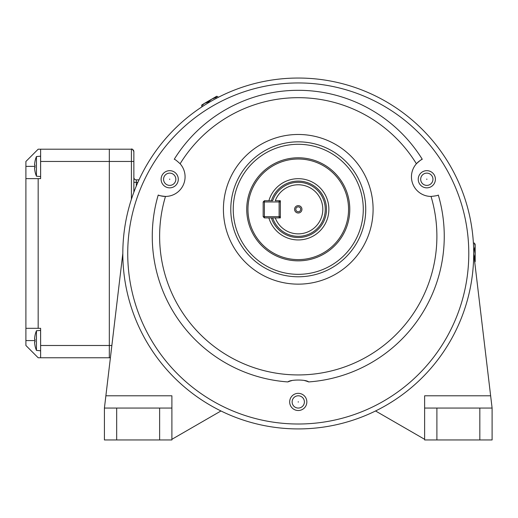 <?xml version="1.0" encoding="UTF-8"?>
<svg xmlns="http://www.w3.org/2000/svg" width="518" height="518" viewBox="0 0 518 518"><rect width="100%" height="100%" fill="white"/><g stroke="black" fill="none" stroke-linecap="round" stroke-linejoin="round"><path stroke-width="0.78" d="M295.597 260.774A51.528 51.528 0 0 0 349.715 211.979A51.528 51.528 0 0 0 300.919 157.854A51.528 51.528 0 0 0 246.801 206.65A51.528 51.528 0 0 0 295.597 260.774M295.661 259.544A50.298 50.298 0 0 0 348.491 211.914A50.298 50.298 0 0 0 300.861 159.078A50.298 50.298 0 0 0 248.025 206.714A50.298 50.298 0 0 0 295.661 259.544M216.712 96.251L211.868 99.067L216.271 97.39L216.712 96.251M201.968 104.83L201.638 105.905L204.552 103.322L201.793 105.012M204.552 103.322L211.868 99.067L208.236 102.065L204.552 103.322M216.602 96.309L217.709 96.555L218.188 97.378M202.117 106.734L201.638 105.905M208.599 102.681L208.236 102.065M216.712 98.148L216.271 97.39M40.598 350.77L36.448 350.408A25.544 25.544 180 0 1 34.984 345.61A25.544 25.544 0 0 0 36.448 350.408L36.448 330.762A25.544 25.544 -0 0 0 34.984 335.56L34.984 335.56A25.544 25.544 0 0 1 36.448 330.762L40.598 330.4L40.624 350.77M34.602 342.676A25.511 25.511 -0 0 0 35.017 345.597A25.511 25.511 180 0 1 34.602 342.676L34.602 341.848L35.017 341.848A24.657 22.067 90 0 1 35.017 339.322L34.602 339.322L34.602 338.494A25.511 25.511 180 0 1 35.017 335.573M35.017 339.322L34.602 339.322M133.864 177.415A2.454 2.454 -0 0 0 136.318 179.869L139.012 179.869M34.984 166.375L25.9 166.375L25.9 161.467L38.17 149.197L40.624 149.197L40.624 178.639L38.17 178.639L38.17 328.315L40.624 328.315L40.624 345.493L109.324 345.493L109.324 357.763L110.405 357.763L109.324 357.763L109.324 149.197L131.41 149.197A2.454 2.454 180 0 1 133.864 151.651L133.864 192.223M40.598 176.554L36.448 176.191A25.544 25.544 180 0 1 34.984 171.4A25.544 25.544 0 0 0 36.448 176.191L36.448 156.553A25.544 25.544 -0 0 0 34.984 161.344L34.984 161.344A25.544 25.544 0 0 1 36.448 156.553L40.598 156.19L40.624 178.639M34.602 168.467A25.511 25.511 -0 0 0 35.017 171.387A25.511 25.511 180 0 1 34.602 168.467L34.602 167.638L35.017 167.638A24.657 22.067 90 0 1 35.017 165.112L34.602 165.112L34.602 164.277A25.511 25.511 180 0 1 35.017 161.363M35.017 165.112L34.602 165.112M40.624 345.493L40.624 357.763L38.17 357.763L25.9 345.493L25.9 178.639L38.17 178.639M25.9 166.375L25.9 178.639M111.869 345.493L109.324 345.493L109.324 161.467L40.624 161.467M25.9 328.315L38.17 328.315M109.324 357.763L40.624 357.763M40.624 149.197L109.324 149.197L40.624 149.197L109.324 149.197L109.324 161.467L131.41 161.467L131.41 149.197C131.844 148.478 132.66 149.294 133.864 151.651M180.122 163.759C176.8 160.722 174.844 159.22 174.249 159.259A145.992 145.992 0 0 1 422.267 159.259A19.632 19.632 0 0 0 431.034 196.432C435.515 195.972 437.937 195.513 438.306 195.046A145.992 145.992 0 0 1 308.657 381.928C306.248 379.416 290.268 379.416 287.859 381.928A145.992 145.992 0 0 1 158.217 195.046C158.579 195.513 161.001 195.972 165.482 196.432A19.632 19.632 0 0 0 180.122 163.759A138.636 138.636 0 0 1 416.394 163.759C419.722 160.722 421.684 159.22 422.267 159.259A145.992 145.992 0 0 0 174.249 159.259M289.672 401.929A8.586 8.586 0 0 0 298.258 410.515A8.586 8.586 0 0 0 306.844 401.929A8.586 8.586 0 0 0 298.258 393.337A8.586 8.586 0 0 0 289.672 401.929M230.782 209.311A67.476 67.476 0 0 1 298.258 141.835A67.476 67.476 0 0 1 365.734 209.311A67.476 67.476 0 0 1 298.258 276.787A67.476 67.476 0 0 1 230.782 209.311A67.476 67.476 0 0 0 298.258 276.787A67.476 67.476 0 0 0 365.734 209.311M424.624 408.061L436.894 408.061L436.894 439.957L424.624 439.957L424.624 395.791L490.637 395.791L473.698 253.477A175.44 175.44 0 0 0 298.258 78.043A175.44 175.44 0 0 0 122.818 253.477A175.44 175.44 0 0 0 298.258 428.917A175.44 175.44 0 0 0 473.698 253.477A175.44 175.44 0 0 0 298.258 78.043A175.44 175.44 0 0 0 122.818 253.477L105.879 395.791L171.892 395.791L171.892 439.957L104.416 439.957L104.416 408.061L105.879 395.791M246.73 209.311A51.528 51.528 0 0 0 298.258 260.839A51.528 51.528 0 0 0 349.786 209.311A51.528 51.528 0 0 0 298.258 157.783A51.528 51.528 0 0 0 246.73 209.311M161.111 179.254A8.586 8.586 0 0 0 169.697 187.846A8.586 8.586 0 0 0 178.289 179.254A8.586 8.586 0 0 0 169.697 170.668A8.586 8.586 0 0 0 161.111 179.254M418.233 179.254A8.586 8.586 0 0 0 426.819 187.846A8.586 8.586 0 0 0 435.405 179.254A8.586 8.586 0 0 0 426.819 170.668A8.586 8.586 0 0 0 418.233 179.254M308.657 381.928A26.988 26.988 0 0 0 304.642 380.607M291.874 380.607A26.988 26.988 0 0 0 287.859 381.928M152.266 236.305A145.992 145.992 0 0 1 158.217 195.046A19.632 19.632 0 0 0 165.482 196.432A138.636 138.636 0 0 0 298.258 374.935A138.636 138.636 0 0 0 431.034 196.432M220.966 410.975L171.892 439.309M104.416 408.061L116.686 408.061L116.686 439.957M159.628 439.957L159.628 408.061L116.686 408.061M159.628 408.061L171.892 408.061M375.55 410.975L424.624 439.309M490.637 395.791L492.1 408.061L492.1 439.957L479.83 439.957L479.83 408.061L492.1 408.061M436.894 408.061L479.83 408.061M436.894 439.957L479.83 439.957M268.881 200.725A30.607 30.607 0 0 1 328.872 209.311A30.607 30.607 0 0 1 268.881 217.903M294.58 209.311A3.678 3.678 0 0 0 298.258 212.995A3.678 3.678 0 0 0 301.942 209.311A3.678 3.678 0 0 0 298.258 205.633A3.678 3.678 0 0 0 294.58 209.311M295.804 209.311A2.454 2.454 0 0 0 298.258 211.765A2.454 2.454 0 0 0 300.712 209.311A2.454 2.454 0 0 0 298.258 206.857A2.454 2.454 0 0 0 295.804 209.311M264.4 217.903L263.17 216.673L264.4 216.673L264.4 217.903L280.348 217.903L280.348 200.725L275.272 200.725A24.534 24.534 0 0 1 312.969 189.672A24.534 24.534 0 0 1 312.969 228.956A24.534 24.534 0 0 1 275.272 217.903L272.669 217.903A26.988 26.988 0 0 0 325.252 209.311A26.988 26.988 0 0 0 272.669 200.725L264.4 200.725L264.4 216.673L279.118 216.673L279.118 201.949L263.17 201.949L264.4 200.725M169.697 185.392A6.132 6.132 0 0 0 175.835 179.254A6.132 6.132 0 0 0 169.697 173.122A6.132 6.132 0 0 0 163.565 179.254A6.132 6.132 0 0 0 169.697 185.392M169.697 179.487L169.697 179.021L169.697 179.487M426.819 185.392A6.132 6.132 0 0 0 432.951 179.254A6.132 6.132 0 0 0 426.819 173.122A6.132 6.132 0 0 0 420.687 179.254A6.132 6.132 0 0 0 426.819 185.392M426.819 179.487L426.819 179.021L426.819 179.487M298.258 408.061A6.132 6.132 0 0 0 304.396 401.929A6.132 6.132 0 0 0 298.258 395.791A6.132 6.132 0 0 0 292.126 401.929A6.132 6.132 0 0 0 298.258 408.061M298.258 402.162L298.258 401.696L298.258 402.162M263.17 216.673L263.17 201.949M280.348 201.949L279.118 200.725L279.118 201.949L280.348 201.949M280.348 216.673L279.118 216.673L279.118 217.903L280.348 216.673M474.818 262.134L475.2 261.467L475.174 254.098L474.423 259.006L475.194 260.852L474.741 262.257M475.148 246.128L475.142 244.295L474.371 243.065L475.148 246.128L475.174 254.098L474.391 249.19L475.148 246.128M473.387 243.071L474.371 243.065M473.646 249.19L474.391 249.19M133.864 182.323L136.318 182.323L136.318 186.001M137.898 182.323L136.318 182.323L136.318 179.869M133.864 161.467L131.41 161.467L131.41 199.262M34.984 340.585L25.9 340.585M363.28 209.311A65.022 65.022 0 0 0 298.258 144.289A65.022 65.022 0 0 0 233.236 209.311A65.022 65.022 0 0 0 298.258 274.333A65.022 65.022 0 0 0 363.28 209.311M373.096 209.311A74.838 74.838 0 0 1 298.258 284.149A74.838 74.838 0 0 1 223.42 209.311A74.838 74.838 0 0 1 298.258 134.473A74.838 74.838 0 0 1 373.096 209.311M468.79 253.477A170.532 170.532 0 0 0 298.258 82.951A170.532 170.532 0 0 0 127.726 253.477A170.532 170.532 0 0 0 298.258 424.009A170.532 170.532 0 0 0 468.79 253.477M271.38 200.725A28.218 28.218 0 0 1 326.476 209.311A28.218 28.218 0 0 1 271.38 217.903M272.669 200.725A26.988 26.988 0 0 1 325.252 209.311"/></g></svg>
